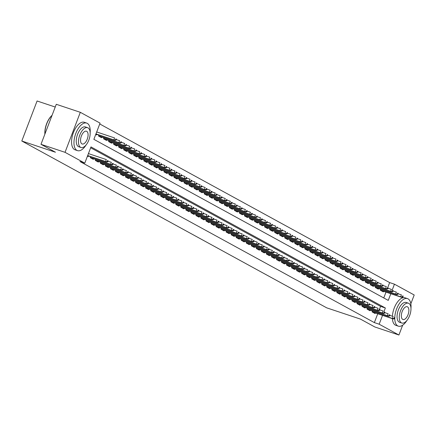 <?xml version="1.0" encoding="UTF-8"?>
<svg xmlns="http://www.w3.org/2000/svg" width="436" height="436" viewBox="0 0 436 436"><rect width="100%" height="100%" fill="white"/><g stroke="black" fill="none" stroke-linecap="round" stroke-linejoin="round"><path stroke-width="0.65" d="M55.225 107.038L37.082 100.989L21.8 141.013L326.749 307.86L360.409 319.081L374.873 326.995L398.918 335.012L379.167 324.204L382.546 315.353M21.8 141.013L55.459 152.229L40.989 144.316L56.277 104.291L80.317 112.308L100.067 123.116L93.871 139.34L388.253 300.404L390.809 293.717M387.746 287.542L389.642 282.577L99.74 123.966M389.642 282.577L394.449 284.179L414.2 294.987L410.837 303.799M372.437 310.906L372.066 311.865L375.085 313.522L375.309 312.939M367.401 308.154L367.036 309.113L370.055 310.764L370.278 310.187M362.37 305.402L362.005 306.361L365.025 308.012L365.243 307.435M357.34 302.649L356.97 303.609L359.989 305.26L360.212 304.682M352.304 299.892L351.939 300.856L354.959 302.508L355.182 301.93M347.274 297.139L346.909 298.104L349.928 299.755L350.146 299.172M363.831 302.023L364.333 302.295L364.747 301.216L364.245 300.938L363.831 302.023L362.212 301.925L363.117 302.421L341.878 295.341L344.892 296.998L345.116 296.42M358.801 299.265L359.302 299.543L359.716 298.464L359.21 298.186L358.801 299.265L357.182 299.172L358.087 299.668L336.843 292.589L339.862 294.245L340.085 293.668M353.765 296.513L354.272 296.791L354.681 295.706L354.179 295.434L353.765 296.513L352.152 296.42L353.056 296.916L331.812 289.836L334.832 291.493L335.05 290.916M348.735 293.76L349.236 294.038L349.65 292.954L349.149 292.681L348.735 293.76L347.116 293.668L348.021 294.164L326.782 287.084L329.796 288.741L330.019 288.163M343.704 291.008L344.206 291.281L344.62 290.202L344.113 289.924L343.704 291.008L342.086 290.916L342.99 291.412L321.746 284.327L324.766 285.989L324.989 285.406M338.668 288.256L339.175 288.528L339.584 287.449L339.083 287.171L338.668 288.256L337.055 288.158L337.96 288.654L316.716 281.574L319.735 283.231L319.953 282.653M333.638 285.504L334.14 285.776L334.554 284.697L334.052 284.419L333.638 285.504L332.019 285.406L332.924 285.902L311.685 278.822L314.699 280.479L314.923 279.901M328.608 282.746L329.109 283.024L329.523 281.939L329.017 281.667L328.608 282.746L326.989 282.653L327.894 283.149L306.65 276.07L309.669 277.727L309.892 277.149M323.572 279.994L324.079 280.272L324.488 279.187L323.986 278.915L323.572 279.994L321.959 279.901L322.863 280.397L301.619 273.317L304.639 274.974L304.857 274.397M318.542 277.242L319.043 277.514L319.457 276.435L318.956 276.157L318.542 277.242L316.923 277.149L317.828 277.645L296.589 270.56L299.603 272.222L299.826 271.639M313.511 274.489L314.013 274.762L314.427 273.683L313.92 273.405L313.511 274.489L311.893 274.397L312.797 274.887L291.553 267.808L294.573 269.47L294.796 268.887M308.475 271.737L308.982 272.01L309.391 270.93L308.89 270.652L308.475 271.737L306.862 271.639L307.767 272.135L286.523 265.055L289.542 266.712L289.76 266.134M303.445 268.979L303.947 269.257L304.361 268.173L303.859 267.9L303.445 268.979L301.826 268.887L302.731 269.383L281.493 262.303L284.506 263.96L284.73 263.382M298.415 266.227L298.916 266.505L299.33 265.42L298.824 265.148L298.415 266.227L296.796 266.134L297.701 266.63L276.457 259.551L279.476 261.208L279.699 260.63M293.379 263.475L293.886 263.753L294.295 262.668L293.793 262.396L293.379 263.475L291.766 263.382L292.67 263.878L271.426 256.793L274.446 258.455L274.664 257.878M288.349 260.723L288.85 260.995L289.264 259.916L288.763 259.638L288.349 260.723L286.73 260.63L287.635 261.12L266.396 254.041L269.41 255.703L269.633 255.12M283.318 257.97L283.82 258.243L284.234 257.164L283.727 256.886L283.318 257.97L281.7 257.872L282.604 258.368L261.36 251.289L264.38 252.945L264.603 252.368M278.282 255.213L278.789 255.491L279.198 254.406L278.697 254.134L278.282 255.213L276.669 255.12L277.574 255.616L256.33 248.536L259.349 250.193L259.567 249.615M273.252 252.46L273.754 252.738L274.168 251.654L273.666 251.381L273.252 252.46L271.633 252.368L272.538 252.864L251.3 245.784L254.313 247.441L254.537 246.863M268.222 249.708L268.723 249.986L269.137 248.901L268.63 248.629L268.222 249.708L266.603 249.615L267.508 250.111L246.264 243.032L249.283 244.689L249.506 244.111M241.599 239.32L241.233 240.285L244.253 241.936L244.471 241.353M236.568 236.568L236.198 237.527L239.217 239.179L239.44 238.601M231.532 233.816L231.167 234.775L234.187 236.426L234.41 235.849M226.502 231.064L226.137 232.023L229.156 233.674L229.374 233.097M221.472 228.306L221.101 229.271L224.12 230.922L224.344 230.344M216.436 225.554L216.071 226.518L219.09 228.17L219.313 227.587M232.993 230.437L233.5 230.709L233.909 229.63L233.407 229.352L232.993 230.437L231.38 230.339L232.284 230.835L211.04 223.755L214.06 225.412L214.278 224.834M227.963 227.685L228.464 227.957L228.878 226.878L228.377 226.6L227.963 227.685L226.344 227.587L227.249 228.083L206.01 221.003L209.024 222.66L209.247 222.082M222.932 224.927L223.434 225.205L223.848 224.12L223.341 223.848L222.932 224.927L221.314 224.834L222.218 225.33L200.974 218.251L203.994 219.908L204.217 219.33M217.896 222.175L218.403 222.453L218.812 221.368L218.311 221.096L217.896 222.175L216.283 222.082L217.188 222.578L195.944 215.498L198.963 217.155L199.181 216.578M212.866 219.422L213.368 219.695L213.782 218.616L213.28 218.338L212.866 219.422L211.247 219.33L212.152 219.826L190.914 212.741L193.927 214.403L194.151 213.82M207.836 216.67L208.337 216.943L208.751 215.864L208.245 215.586L207.836 216.67L206.217 216.578L207.122 217.068L185.878 209.989L188.897 211.651L189.12 211.068M202.8 213.918L203.307 214.19L203.716 213.111L203.214 212.833L202.8 213.918L201.187 213.82L202.091 214.316L180.847 207.236L183.867 208.893L184.085 208.315M197.77 211.16L198.271 211.438L198.685 210.354L198.184 210.081L197.77 211.16L196.151 211.068L197.056 211.564L175.817 204.484L178.831 206.141L179.054 205.563M192.739 208.408L193.241 208.686L193.655 207.601L193.148 207.329L192.739 208.408L191.121 208.315L192.025 208.811L170.781 201.732L173.8 203.389L174.024 202.811M187.703 205.656L188.21 205.934L188.619 204.849L188.118 204.577L187.703 205.656L186.09 205.563L186.995 206.059L165.751 198.974L168.77 200.636L168.988 200.059M182.673 202.904L183.175 203.176L183.589 202.097L183.087 201.819L182.673 202.904L181.054 202.811L181.959 203.301L160.72 196.222L163.734 197.884L163.958 197.301M177.643 200.151L178.144 200.424L178.558 199.345L178.052 199.067L177.643 200.151L176.024 200.053L176.929 200.549L155.685 193.47L158.704 195.126L158.927 194.549M172.607 197.394L173.114 197.672L173.523 196.587L173.021 196.314L172.607 197.394L170.994 197.301L171.898 197.797L150.654 190.717L153.674 192.374L153.892 191.796M167.577 194.641L168.078 194.919L168.492 193.835L167.991 193.562L167.577 194.641L165.958 194.549L166.863 195.045L145.624 187.965L148.638 189.622L148.861 189.044M162.546 191.889L163.048 192.167L163.462 191.082L162.955 190.81L162.546 191.889L160.928 191.796L161.832 192.292L140.588 185.213L143.608 186.87L143.831 186.292M157.51 189.137L158.017 189.409L158.426 188.33L157.925 188.052L157.51 189.137L155.897 189.044L156.802 189.54L135.558 182.455L138.577 184.117L138.795 183.534M152.48 186.385L152.982 186.657L153.396 185.578L152.894 185.3L152.48 186.385L150.861 186.286L151.766 186.782L130.528 179.703L133.541 181.36L133.765 180.782M147.45 183.627L147.951 183.905L148.365 182.826L147.859 182.548L147.45 183.627L145.831 183.534L146.736 184.03L125.492 176.951L128.511 178.607L128.734 178.03M142.414 180.875L142.921 181.153L143.33 180.068L142.828 179.796L142.414 180.875L140.801 180.782L141.705 181.278L120.461 174.198L123.481 175.855L123.699 175.277M137.384 178.122L137.885 178.4L138.299 177.316L137.798 177.043L137.384 178.122L135.765 178.03L136.67 178.526L115.431 171.446L118.445 173.103L118.668 172.525M110.76 167.735L110.395 168.699L113.415 170.351L113.638 169.768M105.73 164.982L105.365 165.942L108.384 167.593L108.602 167.015M100.7 162.23L100.329 163.189L103.348 164.841L103.572 164.263M95.664 159.478L95.299 160.437L98.318 162.088L98.541 161.511M90.634 156.726L90.268 157.685L93.288 159.336L93.506 158.759M96.688 131.955L97.55 132.244L96.748 131.808M383.767 297.952L385.996 292.115M95.713 134.511L96.514 134.947L96.738 134.37M98.896 135.089L98.531 136.048L101.55 137.7L101.768 137.122M103.926 137.841L103.561 138.801L106.58 140.457L106.798 139.874M108.962 140.594L108.591 141.558L111.611 143.21L111.834 142.626M136.081 151.259L136.495 150.175L135.994 149.902L135.58 150.981L136.081 151.259L134.871 151.385L113.627 144.305L116.646 145.962L116.864 145.384M113.627 144.311L113.992 143.351M141.117 154.012L141.526 152.927L141.024 152.655L140.61 153.734L141.117 154.012L139.901 154.137L118.657 147.057L121.677 148.714L121.895 148.136M118.657 147.063L119.023 146.104M146.147 156.764L146.561 155.685L146.055 155.407L145.646 156.491L146.147 156.764L144.932 156.889L123.693 149.81L126.707 151.466L126.931 150.889M123.688 149.815L124.058 148.856M151.178 159.516L151.592 158.437L151.09 158.159L150.676 159.244L151.178 159.516L149.968 159.641L128.724 152.562L131.743 154.219L131.961 153.641M128.724 152.567L129.089 151.608M156.213 162.268L156.622 161.189L156.121 160.911L155.707 161.996L156.213 162.268L154.998 162.399L133.754 155.314L136.773 156.976L136.991 156.393M133.754 155.325L134.119 154.36M161.244 165.026L161.658 163.941L161.151 163.669L160.742 164.748L161.244 165.026L160.028 165.151L138.79 158.072L141.804 159.729L142.027 159.151M138.784 158.077L139.155 157.113M166.274 167.778L166.688 166.694L166.187 166.421L165.773 167.5L166.274 167.778L165.064 167.904L143.82 160.824L146.839 162.481L147.057 161.903M143.82 160.83L144.185 159.87M171.31 170.53L171.719 169.451L171.217 169.173L170.803 170.253L171.31 170.53L170.095 170.656L148.85 163.576L151.87 165.233L152.088 164.655M148.85 163.582L149.216 162.623M176.34 173.283L176.754 172.204L176.248 171.926L175.839 173.01L176.34 173.283L175.125 173.408L153.886 166.329L156.9 167.985L157.124 167.408M153.881 166.334L154.251 165.375M181.371 176.035L181.785 174.956L181.283 174.678L180.869 175.763L181.371 176.035L180.161 176.166L158.917 169.081L161.936 170.743L162.154 170.16M158.917 169.092L159.282 168.127M186.406 178.793L186.815 177.708L186.314 177.436L185.9 178.515L186.406 178.793L185.191 178.918L163.947 171.839L166.966 173.495L167.184 172.918M163.947 171.844L164.312 170.879M191.437 181.545L191.851 180.46L191.344 180.188L190.935 181.267L191.437 181.545L190.221 181.67L168.983 174.591L171.997 176.248L172.22 175.67M168.977 174.596L169.348 173.637M196.467 184.297L196.881 183.213L196.38 182.94L195.966 184.019L196.467 184.297L195.257 184.423L174.013 177.343L177.032 179L177.25 178.422M174.013 177.348L174.378 176.389M201.503 187.049L201.912 185.97L201.41 185.692L200.996 186.777L201.503 187.049L200.288 187.175L179.043 180.095L182.063 181.752L182.281 181.174M179.043 180.101L179.409 179.142M206.533 189.802L206.947 188.723L206.441 188.445L206.032 189.529L206.533 189.802L205.318 189.927L184.079 182.848L187.093 184.51L187.317 183.927M184.074 182.853L184.444 181.894M211.564 192.559L211.978 191.475L211.476 191.202L211.062 192.281L211.564 192.559L210.354 192.685L189.11 185.6L192.129 187.262L192.347 186.684M189.11 185.611L189.475 184.646M216.599 195.312L217.008 194.227L216.507 193.955L216.093 195.034L216.599 195.312L215.384 195.437L194.14 188.357L197.159 190.014L197.377 189.437M194.14 188.363L194.505 187.404M221.63 198.064L222.044 196.979L221.537 196.707L221.128 197.786L221.63 198.064L220.414 198.189L199.176 191.11L202.19 192.767L202.413 192.189M199.17 191.115L199.541 190.156M226.66 200.816L227.074 199.737L226.573 199.459L226.159 200.544L226.66 200.816L225.45 200.942L204.206 193.862L207.225 195.519L207.443 194.941M204.206 193.867L204.571 192.908M231.696 203.568L232.105 202.489L231.603 202.211L231.189 203.296L231.696 203.568L230.481 203.694L209.236 196.614L212.256 198.276L212.474 197.693M209.236 196.62L209.602 195.66M214.637 198.413L214.267 199.377L217.286 201.029L217.51 200.446M219.668 201.17L219.303 202.13L222.322 203.781L222.54 203.203M224.698 203.923L224.333 204.882L227.352 206.533L227.57 205.956M229.734 206.675L229.363 207.634L232.383 209.285L232.606 208.708M234.764 209.427L234.399 210.386L237.418 212.038L237.636 211.46M239.795 212.179L239.429 213.144L242.449 214.795L242.667 214.212M266.919 222.845L267.333 221.761L266.827 221.488L266.418 222.567L266.919 222.845L265.704 222.97L244.465 215.891L247.479 217.548L247.703 216.97M244.46 215.896L244.83 214.932M271.95 225.597L272.364 224.513L271.862 224.24L271.448 225.319L271.95 225.597L270.74 225.723L249.496 218.643L252.515 220.3L252.733 219.722M249.496 218.649L249.861 217.689M276.985 228.35L277.394 227.27L276.893 226.993L276.479 228.072L276.985 228.35L275.77 228.475L254.526 221.395L257.545 223.052L257.763 222.474M254.526 221.401L254.891 220.442M282.016 231.102L282.43 230.023L281.923 229.745L281.514 230.829L282.016 231.102L280.8 231.227L259.562 224.148L262.576 225.804L262.799 225.227M259.556 224.153L259.927 223.194M287.046 233.854L287.46 232.775L286.959 232.497L286.545 233.582L287.046 233.854L285.836 233.985L264.592 226.9L267.611 228.562L267.829 227.979M264.592 226.911L264.957 225.946M292.082 236.612L292.491 235.527L291.989 235.255L291.575 236.334L292.082 236.612L290.867 236.737L269.622 229.658L272.642 231.314L272.86 230.737M269.622 229.663L269.988 228.698M297.112 239.364L297.526 238.279L297.02 238.007L296.611 239.086L297.112 239.364L295.897 239.489L274.658 232.41L277.672 234.067L277.896 233.489M274.653 232.415L275.023 231.456M302.143 242.116L302.557 241.032L302.055 240.759L301.641 241.838L302.143 242.116L300.933 242.242L279.689 235.162L282.708 236.819L282.926 236.241M279.689 235.168L280.054 234.208M307.178 244.869L307.587 243.789L307.086 243.511L306.672 244.596L307.178 244.869L305.963 244.994L284.719 237.914L287.738 239.571L287.956 238.993M284.719 237.92L285.084 236.961M312.209 247.621L312.623 246.542L312.116 246.264L311.707 247.348L312.209 247.621L310.993 247.746L289.755 240.667L292.769 242.329L292.992 241.746M289.749 240.672L290.12 239.713M317.239 250.378L317.653 249.294L317.152 249.021L316.738 250.101L317.239 250.378L316.029 250.504L294.785 243.419L297.804 245.081L298.022 244.503M294.785 243.43L295.15 242.465M322.275 253.131L322.684 252.046L322.182 251.774L321.768 252.853L322.275 253.131L321.06 253.256L299.815 246.177L302.835 247.833L303.053 247.256M299.815 246.182L300.181 245.223M327.305 255.883L327.719 254.798L327.213 254.526L326.804 255.605L327.305 255.883L326.09 256.008L304.851 248.929L307.865 250.586L308.089 250.008M304.846 248.934L305.216 247.975M332.336 258.635L332.75 257.556L332.248 257.278L331.834 258.363L332.336 258.635L331.126 258.761L309.882 251.681L312.901 253.338L313.119 252.76M309.882 251.686L310.247 250.727M337.371 261.387L337.78 260.308L337.279 260.03L336.865 261.115L337.371 261.387L336.156 261.513L314.912 254.433L317.931 256.096L318.149 255.512M314.912 254.439L315.277 253.48M342.402 264.14L342.816 263.061L342.309 262.783L341.9 263.867L342.402 264.14L341.186 264.271L319.948 257.185L322.962 258.848L323.185 258.265M319.942 257.196L320.313 256.232M347.432 266.897L347.846 265.813L347.345 265.54L346.931 266.619L347.432 266.897L346.222 267.023L324.978 259.943L327.997 261.6L328.215 261.022M324.978 259.949L325.343 258.989M352.468 269.65L352.877 268.565L352.375 268.293L351.961 269.372L352.468 269.65L351.252 269.775L330.008 262.695L333.028 264.352L333.246 263.775M330.008 262.701L330.374 261.742M357.498 272.402L357.912 271.323L357.406 271.045L356.997 272.129L357.498 272.402L356.283 272.527L335.044 265.448L338.058 267.105L338.282 266.527M335.039 265.453L335.409 264.494M362.529 275.154L362.943 274.075L362.441 273.797L362.027 274.882L362.529 275.154L361.319 275.28L340.075 268.2L343.094 269.857L343.312 269.279M340.075 268.205L340.44 267.246M345.47 269.998L345.105 270.963L348.124 272.614L348.342 272.031M350.506 272.751L350.135 273.715L353.155 275.367L353.378 274.789M355.536 275.508L355.171 276.468L358.19 278.119L358.408 277.541M360.567 278.261L360.201 279.22L363.221 280.871L363.439 280.293M365.602 281.013L365.232 281.972L368.251 283.623L368.475 283.046M370.633 283.765L370.268 284.73L373.287 286.381L373.505 285.798M397.757 294.431L398.166 293.346L397.665 293.074L397.251 294.153L397.757 294.431L396.542 294.556L375.298 287.477L378.317 289.133L378.535 288.556M375.298 287.482L375.663 286.517M402.788 297.183L403.202 296.099L402.695 295.826L402.286 296.905L402.788 297.183L401.572 297.308L380.334 290.229L383.348 291.886L383.571 291.308M380.328 290.234L380.699 289.275M384.012 311.506L385.364 307.98L90.982 146.91L84.786 163.135L79.973 161.533L374.355 322.602L377.74 313.751M379.483 309.173L380.552 306.377L90.655 147.76M87.456 156.143L88.252 156.584L88.475 156.001M89.282 153.886L88.486 153.439M115.426 171.452L115.796 170.487M120.461 174.204L120.826 173.245M125.492 176.956L125.857 175.997M130.522 179.708L130.893 178.749M135.558 182.466L135.923 181.501M140.588 185.218L140.953 184.254M145.619 187.971L145.989 187.011M150.654 190.723L151.02 189.764M155.685 193.475L156.05 192.516M160.715 196.227L161.086 195.268M165.751 198.985L166.116 198.02M170.781 201.737L171.146 200.778M175.812 204.489L176.182 203.53M180.847 207.242L181.213 206.283M185.878 209.994L186.243 209.035M190.908 212.752L191.279 211.787M195.944 215.504L196.309 214.545M200.974 218.256L201.339 217.297M206.005 221.008L206.375 220.049M211.04 223.761L211.405 222.801M246.264 243.037L246.629 242.073M251.294 245.79L251.665 244.83M256.33 248.542L256.695 247.583M261.36 251.294L261.725 250.335M266.391 254.046L266.761 253.087M271.426 256.804L271.792 255.839M276.457 259.556L276.822 258.597M281.487 262.309L281.858 261.349M286.523 265.061L286.888 264.102M291.553 267.813L291.918 266.854M296.584 270.571L296.954 269.606M301.619 273.323L301.985 272.364M306.65 276.075L307.015 275.116M311.68 278.827L312.051 277.868M316.716 281.58L317.081 280.62M321.746 284.337L322.111 283.373M326.777 287.09L327.147 286.125M331.812 289.842L332.178 288.883M336.843 292.594L337.208 291.635M341.873 295.346L342.244 294.387M40.989 144.316L65.035 152.328L80.317 112.308M402.673 325.18L398.918 335.012M374.355 322.602L379.167 324.204M84.786 163.135L65.035 152.328M392.275 289.875L394.449 284.179M380.552 306.377L385.364 307.98M88.426 153.592L89.287 153.881M107.191 161.603L107.692 161.876L108.106 160.797L107.605 160.519L107.191 161.603L105.572 161.511L106.477 162.007L87.62 155.717M87.685 155.543L105.572 161.511L106.319 159.56L88.426 153.597M107.605 160.519L108.106 160.797M106.477 162.007L107.692 161.876M115.954 140.245L116.368 139.16L115.862 138.888L115.453 139.967L115.954 140.245L114.739 140.37L113.834 139.874L114.575 137.929L96.688 131.966M115.453 139.967L113.834 139.874L95.942 133.912M114.739 140.37L95.876 134.081M115.862 138.888L116.368 139.16M44.875 134.146A14.17 6.911 -71.6 0 1 52.069 115.311M52.037 115.387A14.519 7.085 108.4 0 0 44.941 133.972M90.159 132.757A14.519 7.085 108.4 0 0 87.265 123.339A14.519 7.085 108.4 0 0 86.693 123.088A14.519 7.085 108.4 0 0 75.591 134.016A14.519 7.085 108.4 0 0 76.938 150.382A14.519 7.085 108.4 0 0 77.51 150.633A14.519 7.085 108.4 0 0 86.088 144.975M86.693 123.088L84.29 122.287A14.519 7.085 108.4 0 0 73.188 133.214A14.519 7.085 108.4 0 0 74.534 149.581A14.519 7.085 108.4 0 0 75.106 149.831L77.51 150.633M81.009 147.51L78.796 146.774A10.453 5.101 -71.6 0 1 78.382 146.594A10.453 5.101 -71.6 0 1 77.412 134.811A10.453 5.101 -71.6 0 1 85.407 126.941L87.62 127.683A10.453 5.101 108.4 0 0 79.624 135.547A10.453 5.101 108.4 0 0 80.595 147.33A10.453 5.101 108.4 0 0 81.009 147.51A10.453 5.101 108.4 0 0 88.999 139.645A10.453 5.101 108.4 0 0 88.028 127.862A10.453 5.101 108.4 0 0 87.62 127.683M81.919 143.869A6.736 3.286 108.4 0 0 82.181 143.989A6.736 3.286 108.4 0 0 87.336 138.915A6.736 3.286 108.4 0 0 86.71 131.323A6.736 3.286 108.4 0 0 86.442 131.209A6.736 3.286 108.4 0 0 81.292 136.277A6.736 3.286 108.4 0 0 81.919 143.869M410.963 308.279A14.519 7.085 108.4 0 0 408.063 298.862A14.519 7.085 108.4 0 0 407.491 298.611A14.519 7.085 108.4 0 0 399.3 303.669A14.519 7.085 108.4 0 0 394.776 317.599M394.765 318.193A14.519 7.085 108.4 0 0 397.736 325.905A14.519 7.085 108.4 0 0 398.313 326.155A14.519 7.085 108.4 0 0 406.886 320.498M407.491 298.611L405.088 297.81A14.519 7.085 108.4 0 0 392.4 316.247M392.395 318.634A14.519 7.085 108.4 0 0 395.332 325.103A14.519 7.085 108.4 0 0 395.904 325.354L398.313 326.155M401.807 323.032L399.594 322.297A10.453 5.101 -71.6 0 1 399.185 322.117A10.453 5.101 -71.6 0 1 398.215 310.334A10.453 5.101 -71.6 0 1 406.205 302.464L408.418 303.205A10.453 5.101 108.4 0 0 400.428 311.07A10.453 5.101 108.4 0 0 401.398 322.853A10.453 5.101 108.4 0 0 401.807 323.032A10.453 5.101 108.4 0 0 409.802 315.168A10.453 5.101 108.4 0 0 408.832 303.385A10.453 5.101 108.4 0 0 408.418 303.205M402.717 319.392A6.736 3.286 108.4 0 0 402.984 319.506A6.736 3.286 108.4 0 0 408.134 314.438A6.736 3.286 108.4 0 0 407.507 306.846A6.736 3.286 108.4 0 0 407.246 306.726A6.736 3.286 108.4 0 0 402.09 311.8A6.736 3.286 108.4 0 0 402.717 319.392M112.221 164.356L112.728 164.634L113.137 163.549L112.635 163.277L112.221 164.356L110.608 164.263L111.512 164.759L90.268 157.679M90.334 157.505L110.608 164.263L111.349 162.317L107.959 161.184M112.635 163.277L113.137 163.549M111.512 164.759L112.728 164.634M117.257 167.108L117.758 167.386L118.172 166.301L117.666 166.029L117.257 167.108L115.638 167.015L116.543 167.511L95.299 160.432M95.37 160.257L115.638 167.015L116.379 165.07L112.989 163.936M117.666 166.029L118.172 166.301M116.543 167.511L117.758 167.386M122.287 169.866L122.789 170.138L123.203 169.059L122.701 168.781L122.287 169.866L120.668 169.768L121.573 170.263L100.335 163.184M100.4 163.01L120.668 169.768L121.415 167.822L118.02 166.694M122.701 168.781L123.203 169.059M121.573 170.263L122.789 170.138M127.317 172.618L127.824 172.89L128.233 171.811L127.732 171.533L127.317 172.618L125.704 172.52L126.609 173.016L105.365 165.936M105.43 165.767L125.704 172.52L126.445 170.574L123.056 169.446M127.732 171.533L128.233 171.811M126.609 173.016L127.824 172.89M120.985 142.997L121.399 141.918L120.897 141.64L120.483 142.725L120.985 142.997L119.775 143.122L118.865 142.626L119.611 140.681L116.221 139.553M120.483 142.725L118.865 142.626L98.596 135.874M119.775 143.122L98.531 136.043M120.897 141.64L121.399 141.918M126.02 145.749L126.429 144.67L125.928 144.392L125.514 145.477L126.02 145.749L124.805 145.875L123.9 145.384L124.642 143.433L121.252 142.305M125.514 145.477L123.9 145.384L103.626 138.626M124.805 145.875L103.561 138.795M125.928 144.392L126.429 144.67M131.051 148.502L131.465 147.423L130.958 147.145L130.549 148.229L131.051 148.502L129.835 148.632L128.931 148.136L129.672 146.185L126.282 145.057M130.549 148.229L128.931 148.136L108.662 141.378M129.835 148.632L108.597 141.547M130.958 147.145L131.465 147.423M134.871 151.385L133.961 150.889L134.708 148.943L131.318 147.809M135.58 150.981L133.961 150.889L113.692 144.131M135.994 149.902L136.495 150.175M132.353 175.37L132.855 175.643L133.269 174.564L132.762 174.286L132.353 175.37L130.735 175.277L131.639 175.773L110.395 168.688M110.466 168.519L130.735 175.277L131.476 173.326L128.086 172.198M132.762 174.286L133.269 174.564M131.639 175.773L132.855 175.643M139.901 154.137L138.997 153.641L139.738 151.695L136.348 150.562M140.61 153.734L138.997 153.641L118.723 146.883M141.024 152.655L141.526 152.927M115.496 171.272L135.765 178.03L136.512 176.084L133.116 174.95M137.798 177.043L138.299 177.316M136.67 178.526L137.885 178.4M144.932 156.889L144.027 156.393L144.768 154.448L141.378 153.319M145.646 156.491L144.027 156.393L123.759 149.635M146.055 155.407L146.561 155.685M120.527 174.024L140.801 180.782L141.542 178.836L138.152 177.703M142.828 179.796L143.33 180.068M141.705 181.278L142.921 181.153M149.968 159.641L149.058 159.145L149.804 157.2L146.414 156.072M150.676 159.244L149.058 159.145L128.789 152.393M151.09 158.159L151.592 158.437M125.563 176.776L145.831 183.534L146.572 181.589L143.182 180.46M147.859 182.548L148.365 182.826M146.736 184.03L147.951 183.905M154.998 162.399L154.093 161.903L154.835 159.952L151.445 158.824M155.707 161.996L154.093 161.903L133.819 155.145M156.121 160.911L156.622 161.189M130.593 179.534L150.861 186.286L151.608 184.341L148.213 183.213M152.894 185.3L153.396 185.578M151.766 186.782L152.982 186.657M160.028 165.151L159.124 164.655L159.865 162.71L156.475 161.576M160.742 164.748L159.124 164.655L138.855 157.897M161.151 163.669L161.658 163.941M135.623 182.286L155.897 189.044L156.638 187.093L153.249 185.965M157.925 188.052L158.426 188.33M156.802 189.54L158.017 189.409M165.064 167.904L164.154 167.408L164.901 165.462L161.511 164.328M165.773 167.5L164.154 167.408L143.885 160.65M166.187 166.421L166.688 166.694M140.659 185.038L160.928 191.796L161.669 189.851L158.279 188.717M162.955 190.81L163.462 191.082M161.832 192.292L163.048 192.167M170.095 170.656L169.19 170.16L169.931 168.214L166.541 167.086M170.803 170.253L169.19 170.16L148.916 163.402M171.217 169.173L171.719 169.451M145.689 187.791L165.958 194.549L166.705 192.603L163.309 191.469M167.991 193.562L168.492 193.835M166.863 195.045L168.078 194.919M175.125 173.408L174.22 172.912L174.961 170.966L171.571 169.838M175.839 173.01L174.22 172.912L153.952 166.16M176.248 171.926L176.754 172.204M150.72 190.543L170.994 197.301L171.735 195.355L168.345 194.227M173.021 196.314L173.523 196.587M171.898 197.797L173.114 197.672M180.161 176.166L179.25 175.67L179.997 173.719L176.607 172.591M180.869 175.763L179.25 175.67L158.982 168.912M181.283 174.678L181.785 174.956M155.756 193.301L176.024 200.053L176.765 198.108L173.375 196.979M178.052 199.067L178.558 199.345M176.929 200.549L178.144 200.424M185.191 178.918L184.286 178.422L185.028 176.476L181.638 175.343M185.9 178.515L184.286 178.422L164.012 171.664M186.314 177.436L186.815 177.708M160.786 196.053L181.054 202.811L181.801 200.86L178.406 199.732M183.087 201.819L183.589 202.097M181.959 203.301L183.175 203.176M190.221 181.67L189.317 181.174L190.058 179.229L186.668 178.095M190.935 181.267L189.317 181.174L169.048 174.416M191.344 180.188L191.851 180.46M165.816 198.805L186.09 205.563L186.831 203.612L183.442 202.484M188.118 204.577L188.619 204.849M186.995 206.059L188.21 205.934M195.257 184.423L194.347 183.927L195.094 181.981L191.704 180.853M195.966 184.019L194.347 183.927L174.078 177.169M196.38 182.94L196.881 183.213M170.852 201.557L191.121 208.315L191.862 206.37L188.472 205.236M193.148 207.329L193.655 207.601M192.025 208.811L193.241 208.686M200.288 187.175L199.383 186.679L200.124 184.733L196.734 183.605M200.996 186.777L199.383 186.679L179.109 179.926M201.41 185.692L201.912 185.97M175.882 204.31L196.151 211.068L196.898 209.122L193.502 207.988M198.184 210.081L198.685 210.354M197.056 211.564L198.271 211.438M205.318 189.927L204.413 189.437L205.154 187.485L201.764 186.357M206.032 189.529L204.413 189.437L184.145 182.679M206.441 188.445L206.947 188.723M180.913 207.067L201.187 213.82L201.928 211.874L198.538 210.746M203.214 212.833L203.716 213.111M202.091 214.316L203.307 214.19M210.354 192.685L209.444 192.189L210.19 190.238L206.8 189.11M211.062 192.281L209.444 192.189L189.175 185.431M211.476 191.202L211.978 191.475M185.949 209.82L206.217 216.578L206.958 214.626L203.568 213.498M208.245 215.586L208.751 215.864M207.122 217.068L208.337 216.943M215.384 195.437L214.479 194.941L215.221 192.995L211.831 191.862M216.093 195.034L214.479 194.941L194.205 188.183M216.507 193.955L217.008 194.227M190.979 212.572L211.247 219.33L211.994 217.379L208.599 216.251M213.28 218.338L213.782 218.616M212.152 219.826L213.368 219.695M220.414 198.189L219.51 197.693L220.251 195.748L216.861 194.614M221.128 197.786L219.51 197.693L199.241 190.935M221.537 196.707L222.044 196.979M196.009 215.324L216.283 222.082L217.024 220.136L213.635 219.003M218.311 221.096L218.812 221.368M217.188 222.578L218.403 222.453M225.45 200.942L224.54 200.446L225.287 198.5L221.897 197.372M226.159 200.544L224.54 200.446L204.271 193.693M226.573 199.459L227.074 199.737M201.045 218.076L221.314 224.834L222.055 222.889L218.665 221.755M223.341 223.848L223.848 224.12M222.218 225.33L223.434 225.205M230.481 203.694L229.576 203.203L230.317 201.252L226.927 200.124M231.189 203.296L229.576 203.203L209.302 196.445M231.603 202.211L232.105 202.489M206.075 220.829L226.344 227.587L227.091 225.641L223.695 224.513M228.377 226.6L228.878 226.878M227.249 228.083L228.464 227.957M236.726 206.321L237.14 205.242L236.634 204.964L236.225 206.048L236.726 206.321L235.511 206.451L234.606 205.956L235.347 204.004L231.957 202.876M236.225 206.048L234.606 205.956L214.338 199.198M235.511 206.451L214.272 199.366M236.634 204.964L237.14 205.242M211.106 223.586L231.38 230.339L232.121 228.393L228.731 227.265M233.407 229.352L233.909 229.63M232.284 230.835L233.5 230.709M238.029 233.189L238.53 233.462L238.944 232.383L238.438 232.105L238.029 233.189L236.41 233.097L237.315 233.592L216.071 226.507M216.142 226.339L236.41 233.097L237.151 231.145L233.761 230.017M238.438 232.105L238.944 232.383M237.315 233.592L238.53 233.462M243.059 235.941L243.561 236.219L243.975 235.135L243.473 234.862L243.059 235.941L241.44 235.849L242.345 236.345L221.107 229.265M221.172 229.091L241.44 235.849L242.187 233.903L238.792 232.77M243.473 234.862L243.975 235.135M242.345 236.345L243.561 236.219M241.757 209.078L242.171 207.994L241.669 207.721L241.255 208.8L241.757 209.078L240.547 209.204L239.637 208.708L240.383 206.762L236.993 205.629M241.255 208.8L239.637 208.708L219.368 201.95M240.547 209.204L219.303 202.124M241.669 207.721L242.171 207.994M246.792 211.831L247.201 210.746L246.7 210.474L246.286 211.553L246.792 211.831L245.577 211.956L244.672 211.46L245.414 209.514L242.024 208.381M246.286 211.553L244.672 211.46L224.398 204.702M245.577 211.956L224.333 204.876M246.7 210.474L247.201 210.746M251.823 214.583L252.237 213.504L251.73 213.226L251.321 214.31L251.823 214.583L250.607 214.708L249.703 214.212L250.444 212.267L247.054 211.138M251.321 214.31L249.703 214.212L229.434 207.454M250.607 214.708L229.369 207.629M251.73 213.226L252.237 213.504M248.089 238.694L248.596 238.972L249.005 237.887L248.504 237.615L248.089 238.694L246.476 238.601L247.381 239.097L226.137 232.017M226.202 231.843L246.476 238.601L247.217 236.655L243.828 235.522M248.504 237.615L249.005 237.887M247.381 239.097L248.596 238.972M256.853 217.335L257.267 216.256L256.766 215.978L256.352 217.063L256.853 217.335L255.643 217.46L254.733 216.965L255.48 215.019L252.09 213.891M256.352 217.063L254.733 216.965L234.464 210.212M255.643 217.46L234.399 210.381M256.766 215.978L257.267 216.256M253.125 241.446L253.627 241.724L254.041 240.645L253.534 240.367L253.125 241.446L251.507 241.353L252.411 241.849L231.167 234.77M231.238 234.595L251.507 241.353L252.248 239.408L248.858 238.279M253.534 240.367L254.041 240.645M252.411 241.849L253.627 241.724M261.889 220.087L262.298 219.008L261.796 218.73L261.382 219.815L261.889 220.087L260.674 220.218L259.769 219.722L260.51 217.771L257.12 216.643M261.382 219.815L259.769 219.722L239.495 212.964M260.674 220.218L239.429 213.133M261.796 218.73L262.298 219.008M258.156 244.204L258.657 244.476L259.071 243.397L258.57 243.119L258.156 244.204L256.537 244.106L257.442 244.601L236.203 237.522M236.268 237.353L256.537 244.106L257.284 242.16L253.888 241.032M258.57 243.119L259.071 243.397M257.442 244.601L258.657 244.476M265.704 222.97L264.799 222.474L265.54 220.529L262.15 219.395M266.418 222.567L264.799 222.474L244.531 215.716M266.827 221.488L267.333 221.761M263.186 246.956L263.693 247.228L264.102 246.149L263.6 245.871L263.186 246.956L261.573 246.863L262.477 247.359L241.233 240.274M241.299 240.105L261.573 246.863L262.314 244.912L258.924 243.784M263.6 245.871L264.102 246.149M262.477 247.359L263.693 247.228M270.74 225.723L269.83 225.227L270.576 223.281L267.186 222.147M271.448 225.319L269.83 225.227L249.561 218.469M271.862 224.24L272.364 224.513M246.335 242.857L266.603 249.615L267.344 247.67L263.954 246.536M268.63 248.629L269.137 248.901M267.508 250.111L268.723 249.986M275.77 228.475L274.865 227.979L275.607 226.033L272.217 224.905M276.479 228.072L274.865 227.979L254.591 221.221M276.893 226.993L277.394 227.27M251.365 245.61L271.633 252.368L272.38 250.422L268.985 249.288M273.666 251.381L274.168 251.654M272.538 252.864L273.754 252.738M280.8 231.227L279.896 230.731L280.637 228.786L277.247 227.657M281.514 230.829L279.896 230.731L259.627 223.979M281.923 229.745L282.43 230.023M256.395 248.362L276.669 255.12L277.41 253.174L274.021 252.046M278.697 254.134L279.198 254.406M277.574 255.616L278.789 255.491M285.836 233.985L284.926 233.489L285.673 231.538L282.283 230.41M286.545 233.582L284.926 233.489L264.657 226.731M286.959 232.497L287.46 232.775M261.431 251.12L281.7 257.872L282.441 255.927L279.051 254.798M283.727 256.886L284.234 257.164M282.604 258.368L283.82 258.243M290.867 236.737L289.962 236.241L290.703 234.296L287.313 233.162M291.575 236.334L289.962 236.241L269.688 229.483M291.989 235.255L292.491 235.527M266.461 253.872L286.73 260.63L287.477 258.679L284.081 257.551M288.763 259.638L289.264 259.916M287.635 261.12L288.85 260.995M295.897 239.489L294.992 238.993L295.733 237.048L292.343 235.914M296.611 239.086L294.992 238.993L274.724 232.235M297.02 238.007L297.526 238.279M271.492 256.624L291.766 263.382L292.507 261.431L289.117 260.303M293.793 262.396L294.295 262.668M292.67 263.878L293.886 263.753M300.933 242.242L300.023 241.746L300.769 239.8L297.379 238.672M301.641 241.838L300.023 241.746L279.754 234.988M302.055 240.759L302.557 241.032M276.528 259.376L296.796 266.134L297.537 264.189L294.147 263.055M298.824 265.148L299.33 265.42M297.701 266.63L298.916 266.505M305.963 244.994L305.058 244.498L305.8 242.552L302.41 241.424M306.672 244.596L305.058 244.498L284.784 237.745M307.086 243.511L307.587 243.789M281.558 262.129L301.826 268.887L302.573 266.941L299.178 265.807M303.859 267.9L304.361 268.173M302.731 269.383L303.947 269.257M310.993 247.746L310.089 247.256L310.83 245.305L307.44 244.176M311.707 247.348L310.089 247.256L289.82 240.498M312.116 246.264L312.623 246.542M286.588 264.886L306.862 271.639L307.603 269.693L304.214 268.565M308.89 270.652L309.391 270.93M307.767 272.135L308.982 272.01M316.029 250.504L315.119 250.008L315.866 248.057L312.476 246.929M316.738 250.101L315.119 250.008L294.85 243.25M317.152 249.021L317.653 249.294M291.624 267.639L311.893 274.397L312.634 272.445L309.244 271.317M313.92 273.405L314.427 273.683M312.797 274.887L314.013 274.762M321.06 253.256L320.155 252.76L320.896 250.814L317.506 249.681M321.768 252.853L320.155 252.76L299.881 246.002M322.182 251.774L322.684 252.046M296.654 270.391L316.923 277.149L317.67 275.198L314.274 274.07M318.956 276.157L319.457 276.435M317.828 277.645L319.043 277.514M326.09 256.008L325.185 255.512L325.926 253.567L322.536 252.433M326.804 255.605L325.185 255.512L304.917 248.754M327.213 254.526L327.719 254.798M301.685 273.143L321.959 279.901L322.7 277.955L319.31 276.822M323.986 278.915L324.488 279.187M322.863 280.397L324.079 280.272M331.126 258.761L330.216 258.265L330.962 256.319L327.572 255.191M331.834 258.363L330.216 258.265L309.947 251.512M332.248 257.278L332.75 257.556M306.721 275.895L326.989 282.653L327.73 280.708L324.34 279.574M329.017 281.667L329.523 281.939M327.894 283.149L329.109 283.024M336.156 261.513L335.251 261.022L335.993 259.071L332.603 257.943M336.865 261.115L335.251 261.022L314.977 254.264M337.279 260.03L337.78 260.308M311.751 278.648L332.019 285.406L332.766 283.46L329.371 282.332M334.052 284.419L334.554 284.697M332.924 285.902L334.14 285.776M341.186 264.271L340.282 263.775L341.023 261.823L337.633 260.695M341.9 263.867L340.282 263.775L320.013 257.017M342.309 262.783L342.816 263.061M316.781 281.405L337.055 288.158L337.796 286.212L334.407 285.084M339.083 287.171L339.584 287.449M337.96 288.654L339.175 288.528M346.222 267.023L345.312 266.527L346.059 264.581L342.669 263.448M346.931 266.619L345.312 266.527L325.043 259.769M347.345 265.54L347.846 265.813M321.817 284.158L342.086 290.916L342.827 288.964L339.437 287.836M344.113 289.924L344.62 290.202M342.99 291.412L344.206 291.281M351.252 269.775L350.348 269.279L351.089 267.333L347.699 266.2M351.961 269.372L350.348 269.279L330.074 262.521M352.375 268.293L352.877 268.565M326.847 286.91L347.116 293.668L347.863 291.722L344.467 290.589M349.149 292.681L349.65 292.954M348.021 294.164L349.236 294.038M356.283 272.527L355.378 272.031L356.119 270.086L352.729 268.958M356.997 272.129L355.378 272.031L335.11 265.273M357.406 271.045L357.912 271.323M331.878 289.662L352.152 296.42L352.893 294.474L349.503 293.341M354.179 295.434L354.681 295.706M353.056 296.916L354.272 296.791M361.319 275.28L360.409 274.784L361.155 272.838L357.765 271.71M362.027 274.882L360.409 274.784L340.14 268.031M362.441 273.797L362.943 274.075M336.914 292.414L357.182 299.172L357.923 297.227L354.533 296.099M359.21 298.186L359.716 298.464M358.087 299.668L359.302 299.543M367.564 277.906L367.973 276.827L367.472 276.549L367.058 277.634L367.564 277.906L366.349 278.037L365.444 277.541L366.185 275.59L362.796 274.462M367.058 277.634L365.444 277.541L345.17 270.783M366.349 278.037L345.105 270.952M367.472 276.549L367.973 276.827M341.944 295.172L362.212 301.925L362.959 299.979L359.564 298.851M364.245 300.938L364.747 301.216M363.117 302.421L364.333 302.295M372.595 280.664L373.009 279.58L372.502 279.307L372.093 280.386L372.595 280.664L371.379 280.789L370.475 280.293L371.216 278.348L367.826 277.214M372.093 280.386L370.475 280.293L350.206 273.536M371.379 280.789L350.141 273.71M372.502 279.307L373.009 279.58M368.861 304.775L369.363 305.047L369.777 303.968L369.276 303.69L368.861 304.775L367.248 304.682L368.153 305.178L346.909 298.093M346.974 297.924L367.248 304.682L367.989 302.731L364.6 301.603M369.276 303.69L369.777 303.968M368.153 305.178L369.363 305.047M377.625 283.416L378.039 282.332L377.538 282.059L377.124 283.138L377.625 283.416L376.415 283.542L375.505 283.046L376.252 281.1L372.862 279.967M377.124 283.138L375.505 283.046L355.236 276.288M376.415 283.542L355.171 276.462M377.538 282.059L378.039 282.332M373.892 307.527L374.399 307.805L374.813 306.721L374.306 306.448L373.892 307.527L372.279 307.435L373.183 307.93L351.939 300.851M352.01 300.677L372.279 307.435L373.02 305.489L369.63 304.355M374.306 306.448L374.813 306.721M373.183 307.93L374.399 307.805M382.661 286.169L383.07 285.09L382.568 284.812L382.154 285.891L382.661 286.169L381.446 286.294L380.541 285.798L381.282 283.852L377.892 282.724M382.154 285.891L380.541 285.798L360.267 279.04M381.446 286.294L360.201 279.214M382.568 284.812L383.07 285.09M378.928 310.279L379.429 310.557L379.843 309.473L379.342 309.2L378.928 310.279L377.309 310.187L378.214 310.683L356.975 303.603M357.04 303.429L377.309 310.187L378.056 308.241L374.66 307.108M379.342 309.2L379.843 309.473M378.214 310.683L379.429 310.557M387.691 288.921L388.105 287.842L387.599 287.564L387.19 288.648L387.691 288.921L386.476 289.046L385.571 288.55L386.312 286.605L382.922 285.476M387.19 288.648L385.571 288.55L365.303 281.798M386.476 289.046L365.237 281.967M387.599 287.564L388.105 287.842M383.958 313.032L384.459 313.31L384.874 312.225L384.372 311.953L383.958 313.032L382.345 312.939L383.249 313.435L362.005 306.355M362.071 306.181L382.345 312.939L383.086 310.993L379.696 309.865M384.372 311.953L384.874 312.225M383.249 313.435L384.459 313.31M392.722 291.673L393.136 290.594L392.634 290.316L392.22 291.401L392.722 291.673L391.512 291.804L390.602 291.308L391.348 289.357L387.958 288.229M392.22 291.401L390.602 291.308L370.333 284.55M391.512 291.804L370.268 284.719M392.634 290.316L393.136 290.594M388.988 315.789L389.495 316.062L389.909 314.983L389.403 314.705L388.988 315.789L387.375 315.691L388.28 316.187L367.036 309.108M367.107 308.939L387.375 315.691L388.116 313.746L384.726 312.617M389.403 314.705L389.909 314.983M388.28 316.187L389.495 316.062M396.542 294.556L395.637 294.06L396.379 292.115L392.989 290.981M397.251 294.153L395.637 294.06L375.363 287.302M397.665 293.074L398.166 293.346M394.024 318.542L394.526 318.814L394.94 317.735L394.438 317.457L394.024 318.542L392.405 318.449L393.31 318.939L372.072 311.86M372.137 311.691L392.405 318.449L393.152 316.498L389.757 315.37M394.438 317.457L394.94 317.735M393.31 318.939L394.526 318.814M401.572 297.308L400.668 296.812L401.409 294.867L398.019 293.733M402.286 296.905L400.668 296.812L380.399 290.054M402.695 295.826L403.202 296.099"/></g></svg>
